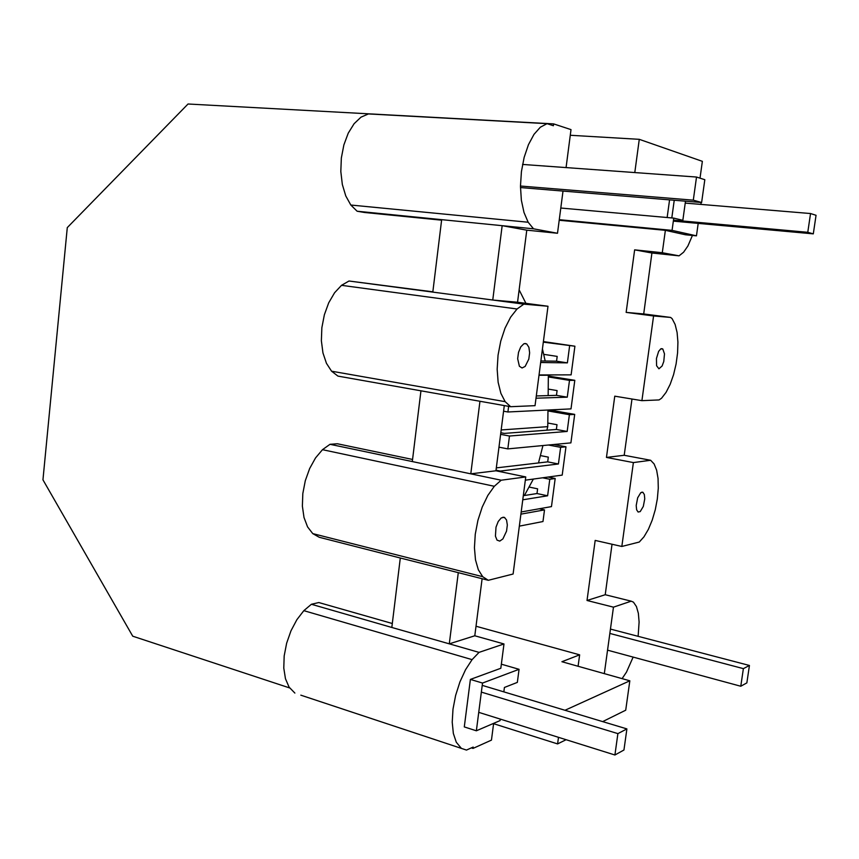 <?xml version="1.0" encoding="UTF-8"?>
<svg xmlns="http://www.w3.org/2000/svg" width="859" height="859" viewBox="0 0 859 859"><rect width="100%" height="100%" fill="white"/><g stroke="black" fill="none" stroke-linecap="round" stroke-linejoin="round"><path stroke-width="1.29" d="M746.858 682.884L749.435 665.467L743.379 668.635L740.78 686.244L746.858 682.884M749.435 665.467L610.448 629.078M740.78 686.244L607.549 650.166M743.379 668.635L609.847 633.437M623.945 750.014L626.898 728.904L617.889 733.618L614.915 754.997L623.945 750.014M626.898 728.904L482.221 685.364M614.915 754.997L478.742 712.347M617.889 733.618L481.351 692.107M693.299 200.168L701.62 202.509L704.82 179.703L696.52 177.04L693.299 200.168L520.468 186.027M701.62 202.509L520.479 187.563M696.52 177.04L522.562 164.434M810.542 213.537L807.771 232.306L813.301 233.863L816.05 215.298L810.542 213.537L685.224 203.1M813.301 233.863L673.338 221.128M807.771 232.306L673.477 220.151M667.142 217.52L669.569 199.868M674.24 200.244L671.802 217.939M692.429 235.452L687.898 245.985L683.592 252.224L679.039 255.842L662.289 252.729L665.371 230.33L685.45 234.775L696.456 235.838L698.195 223.394M563.01 191.074L557.502 233.261L533.525 228.805L528.156 222.234L524.001 212.495L521.359 200.211L520.468 186.242L521.424 171.607L524.14 157.401L528.446 144.677L533.987 134.369L540.343 127.218L547.054 123.664L553.389 125.736L553.625 123.889L188.035 104.003L67.281 227.603L42.95 479.827L132.737 636.197L289.612 687.93M300.822 695.167L466.48 750.079L473.18 747.062L473.008 748.414L471.366 747.878M294.873 693.073L289.075 687.114L285.456 678.707L283.781 668.066L284.179 655.932L286.638 643.208L290.965 630.839L296.849 619.726L303.828 610.663L311.398 604.274L318.818 602.546L392.305 623.505M311.398 604.274L391.822 627.467L400.305 558.006L319.194 537.262L312.762 533.611L307.565 526.889L304.011 517.515L302.379 506.134L302.819 493.549L305.299 480.707L309.648 468.542L315.521 457.944L322.479 449.687L330.006 444.307L337.372 443.759L412.567 459.458M432.839 291.824L349.001 281.011L492.755 300.027L517.548 302.239L526.782 230.169L502.161 225.681L533.525 228.805M547.054 123.664L368.436 113.936L360.995 117.157L354.101 123.707L348.239 133.166L343.879 144.881L341.345 157.992L340.819 171.521L342.333 184.481L345.758 195.906L350.816 205.033L357.119 211.228L364.388 212.463L441.59 220.172M566.07 167.591L571.01 129.623L553.625 123.889M331.574 371.206L505.156 401.668L510.643 406.704L337.941 376.102L331.574 371.206L326.441 363.303L322.952 352.931L321.373 340.776L321.857 327.73L324.369 314.748L328.718 302.798L334.581 292.758L341.517 285.328L349.001 281.011M505.156 401.668L500.883 393.347L498.134 382.287L497.168 369.263L498.048 355.197L500.743 341.141L505.038 328.149L510.611 317.175L517.043 308.993L523.84 304.14L547.999 306.255L517.548 302.239M557.502 233.261L526.782 230.169M357.119 211.228L502.161 225.681L492.755 300.027L523.84 304.14M350.816 205.033L528.156 222.234M420.953 390.813L412.309 461.562L470.786 473.835L479.956 401.271M322.479 449.687L494.312 486.291L501.184 480.213L470.786 473.835L495.944 470.786L504.297 405.588M330.006 444.307L412.309 461.562M473.008 748.414L491.455 740.114L493.635 723.353M461.24 748.21L456.279 742.219L453.348 733.457L452.221 722.172L452.994 709.169L455.624 695.414L459.919 681.939L465.546 669.709L472.085 659.637L479.043 652.378L503.986 643.96L500.818 668.27L470.388 679.415L464.289 726.918L476.358 730.794L500.088 720.572L500.282 719.09M503.846 691.871L504.416 687.458L517.343 682.39L519.061 669.311L482.522 683.055L476.358 730.794M470.388 679.415L482.522 683.055M503.986 643.96L474.791 635.778L482.114 578.719M479.043 652.378L449.289 643.842L474.791 635.778M391.822 627.467L449.289 643.842L458.287 572.652L400.305 558.006M312.762 533.611L482.715 576.7L488.309 580.297L458.287 572.652M501.184 480.213L525.751 476.938L495.944 470.786M638.13 636.326L639.107 622.023L638.366 613.347L636.444 606.572L633.448 602.159L631.193 601.171L613.466 607.163L587.019 600.484L595.18 540.418L621.83 546.464L633.384 462.582L606.454 457.428L614.765 396.171L641.909 400.659L653.581 315.962L626.147 312.386L634.64 249.851L651.917 253.008L643.702 313.943L626.147 312.386M604.317 673.628L613.466 607.163M633.137 657.092L626.469 672.146L622.099 678.621M700.858 204.41L701.137 202.466M510.643 406.704L535.039 405.663L547.999 306.255M519.384 366.256L522.057 367.974L525.15 366.428L528.8 359.126L529.638 352.834L528.897 347.304L526.76 343.997L525.332 343.503L523.786 343.825L520.769 346.864L518.525 352.319L517.666 358.697L519.384 366.256M303.828 610.663L472.085 659.637M488.309 580.297L513.102 574.016L525.751 476.938M482.715 576.7L478.323 569.753L475.489 559.864L474.436 547.731L475.263 534.212L477.926 520.307L482.221 507.057L487.826 495.439L494.312 486.291M496.008 527.158L495.428 536.166L497.028 540.118L499.766 541.106L502.902 538.904L506.542 531.141L507.336 524.999L506.531 519.953L504.319 517.343L501.28 517.891L498.231 521.477L496.008 527.158M685.493 201.178L682.841 220.312L673.757 218.111L672.06 230.373L696.456 235.838M621.83 546.464L639.279 542.04L643.971 536.821L648.384 529.337L652.228 520.103L655.277 509.731L657.339 498.864L658.284 488.213L658.048 478.431L656.63 470.163L654.118 463.957L650.639 460.274L624.203 455.281L606.454 457.428M650.639 460.274L633.384 462.582M631.988 399.016L624.203 455.281M644.336 494.548L642.886 492.293L640.793 492.669L637.668 497.801L636.197 505.522L636.637 509.806L638.108 512.028L640.213 511.588L643.305 506.445L644.755 498.821L644.336 494.548M653.581 315.962L670.621 317.433L672.146 318.7L675.131 324.477L677.096 332.487L677.923 342.161L677.579 352.877L676.097 363.937L673.574 374.653L670.16 384.338L666.069 392.37L661.559 398.222L659.1 399.929L641.909 400.659M662.804 349.012L660.786 348.861L658.638 351.363L656.448 358.471L656.577 365.719L658.928 368.801L662.117 365.977L663.771 361.521L664.49 353.876L662.804 349.012M670.621 317.433L643.702 313.943M673.757 218.111L560.798 208.028M631.193 601.171L605.23 594.729L587.019 600.484M612.027 544.241L605.23 594.729M662.289 252.729L634.64 249.851M651.917 253.008L679.039 255.842M441.666 219.636L432.807 292.103M341.517 285.328L517.043 308.993M570.279 135.271L639.279 139.33L702.361 161.342L700.01 178.157M634.79 172.573L639.279 139.33M564.986 710.275L629.83 680.8L561.904 661.72L579.642 654.837L476.015 626.243M493.592 723.686L557.598 743.915L566.102 739.706M558.49 737.333L557.598 743.915M602.664 721.614L625.717 710.2L629.83 680.8M579.642 654.837L578.086 666.262M519.061 669.311L501.345 664.179M539.312 508.764L544.509 509.892L542.974 521.531L519.341 526.138M544.509 509.892L520.898 514.144M548.063 477.046L555.182 478.506L551.467 506.606L521.188 511.975M555.182 478.506L549.792 479.268L547.612 495.783L522.766 499.809M529.015 487.032L537.616 488.835L536.993 493.538L523.303 495.686M536.993 493.538L547.612 495.783M542.63 477.797L549.792 479.268M553.883 444.5L565.974 446.798L562.205 475.102L525.332 480.17M540.375 455.571L548.321 457.128L547.698 461.863L496.319 467.887M547.698 461.863L558.425 463.978L500.314 471.065L496.019 470.174M548.482 445.016L560.626 447.335L558.425 463.978M500.314 471.065L500.239 471.677M565.974 446.798L560.626 447.335M549.395 409.947L574.692 414.392L569.388 414.704L567.165 431.454L509.484 436.028L500.614 434.343M509.484 436.028L507.819 448.892L498.972 447.163M574.692 414.392L570.902 442.879L507.819 448.892M547.817 423.036L556.997 424.711L556.364 429.468L504.351 433.398L500.818 432.732M556.364 429.468L567.165 431.454M547.967 410.924L569.388 414.704M548.396 376.961L569.496 380.376L567.273 397.169L556.46 395.344L536.306 395.956M567.273 397.169L536.005 398.211M548.235 389.095L557.094 390.577L556.46 395.344M508.625 406.35L507.905 411.987L571.01 408.884L574.8 380.322L569.496 380.376M507.905 411.987L503.578 411.214M559.273 219.689L672.06 230.373M665.371 230.33L559.198 220.248M548.407 376.059L574.8 380.322M543.393 341.571L574.907 346.209L543.317 342.14M574.907 346.209L571.117 374.857L539.044 374.953M569.603 346.016L567.38 362.863L556.557 361.188L557.19 356.399L543.672 354.337M556.557 361.188L540.869 360.952M567.38 362.863L540.665 362.509M501.366 428.458L501.001 431.358M524.398 495.514L533.353 479.075M525.923 303.345L519.137 289.88M548.16 395.602L548.343 374.921M545.186 361.016L542.437 348.904M548.418 375.233L539.001 375.265M546.861 430.187L547.763 426.644L547.978 410.022M547.763 426.644L501.355 429.94M538.496 462.937L542.942 445.553M643.004 492.357L641.898 492.132M662.557 348.84L661.29 348.657M526.664 343.933L524.398 343.6M504.813 517.612L502.977 517.193"/></g></svg>
